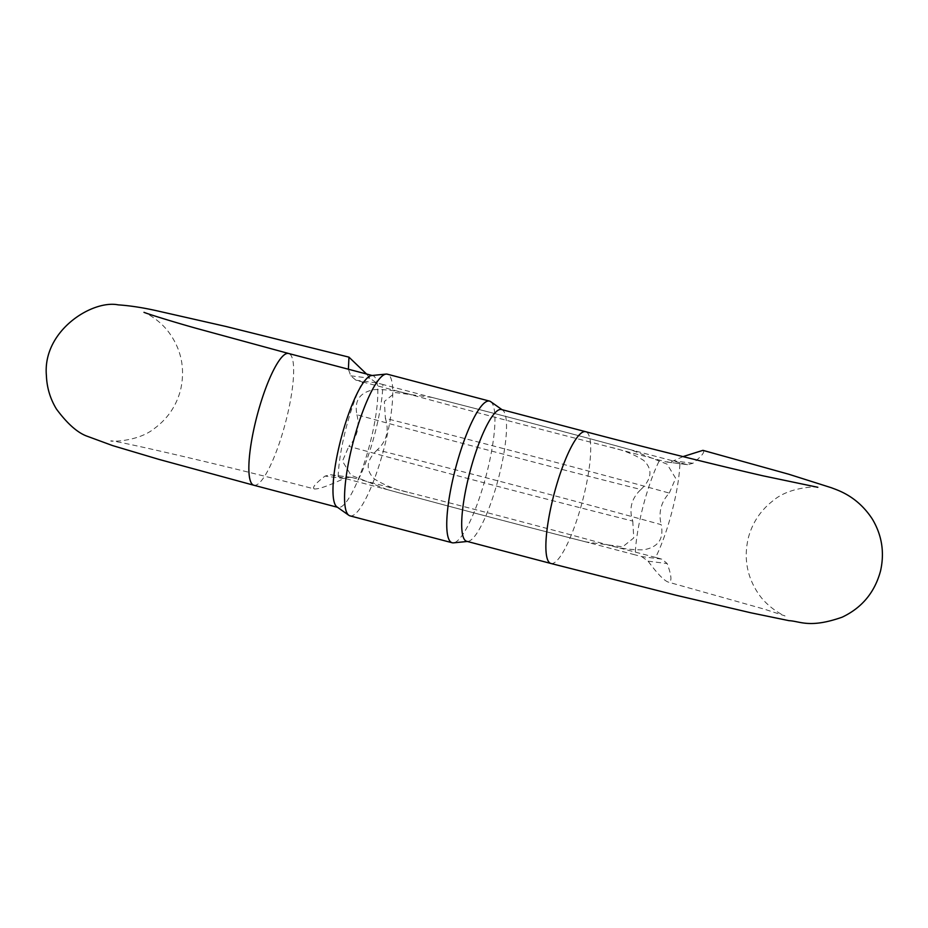 <?xml version="1.0" encoding="UTF-8"?>
<svg xmlns="http://www.w3.org/2000/svg" width="928" height="928" viewBox="0 0 928 928"><rect width="100%" height="100%" fill="white"/><g stroke="black" fill="none" stroke-linecap="round" stroke-linejoin="round"><path stroke-width="0.7" stroke-dasharray="4.64 3.48" d="M610.427 447.226C622.839 449.894 633.917 454.279 643.649 460.404C652.86 469.208 651.932 478.906 640.877 489.508A401 11.194 -165.6 0 1 356.944 414.746C354.032 400.467 359.971 392.068 374.75 389.563C387.498 389.389 399.794 391.164 411.649 394.887A368.393 10.289 14.4 0 0 610.427 447.226L659.553 460.16A160.486 4.478 14.4 0 1 666.014 461.866L687.578 464.661L692.903 463.281C702.426 455.625 705.628 451.286 702.519 450.266M356.944 414.746C359.844 426.764 357.141 437.297 348.835 446.322A401 11.194 14.4 0 0 632.768 521.084C628.743 508.915 631.446 498.394 640.877 489.508M632.768 521.084L633.766 537.927L622.653 546.847L586.102 541.952L635.228 554.886A68.138 14.628 -75.2 0 1 659.553 460.16M669.285 493.081L675.665 478.28L667.081 464.151L630.796 449.79A368.393 10.289 14.4 0 0 432.019 397.439L382.893 384.505A68.138 14.628 -75.2 0 1 358.568 479.242L407.694 492.176A368.393 10.289 -165.6 0 1 606.483 544.516C618.408 548.262 630.738 550.026 643.475 549.828C658.172 547.323 664.077 538.924 661.188 524.656A401 11.194 14.4 0 0 377.255 449.894C386.651 441.113 389.354 430.58 385.364 418.319A401 11.194 -165.6 0 1 669.285 493.081C661.003 502.002 658.3 512.523 661.188 524.656M432.019 397.439L395.386 392.567L384.354 401.476L385.364 418.319M377.255 449.894C366.177 460.485 365.272 470.206 374.541 479.057C384.32 485.158 395.363 489.532 407.694 492.176M683.008 456.611L671.141 461.854L666.014 461.866M641.689 556.591L648.092 561.162C657.523 573.945 664.367 580.963 668.636 582.216C672.116 581.844 671.628 575.627 667.162 563.563L662.07 559.155L641.689 556.591A160.486 4.478 14.4 0 0 635.228 554.886M817.812 487.293C821.396 486.516 790.494 485.553 773.024 500.737C760.809 510.18 752.631 522.36 748.478 537.3C743.467 557.914 746.889 576.891 758.744 594.21C769.579 609.94 787.176 617.132 784.81 615.832L764.022 609.07L668.636 582.216M686.395 464.429A255.351 7.134 -165.6 0 0 679.934 462.724A68.138 14.628 -75.2 0 1 655.609 557.45A255.351 7.134 -165.6 0 1 662.07 559.155M314.662 489.01C311.599 488.07 315.044 483.766 325.009 476.099L330.472 474.73L352.06 477.526L347.049 477.479L344.079 478.488C329.312 485.483 319.51 488.986 314.662 489.01L314.29 488.94C215.412 463.026 114.074 440.185 111 440.881C107.451 441.577 137.448 442.702 154.976 428.052C167.933 418.319 176.482 405.571 180.612 389.806C185.414 368.254 181.262 348.777 168.142 331.389C157.052 317.121 141.891 311.298 144.002 312.342M586.102 541.952A368.393 10.289 -165.6 0 1 387.324 489.613L338.198 476.679A160.486 4.478 14.4 0 0 331.679 474.962M338.198 476.679A68.138 14.628 -75.2 0 1 362.523 381.942A160.486 4.478 14.4 0 0 356.004 380.236L350.761 375.817L348.383 369.216M366.525 373.996L369.831 378.206L376.385 382.8A255.351 7.134 -165.6 0 1 382.893 384.505M352.06 477.526A255.351 7.134 -165.6 0 1 358.568 479.242M362.523 381.942L411.649 394.887M387.324 489.613L350.97 475.194L342.467 461.123L348.835 446.322M679.934 462.724L630.796 449.79M655.609 557.45L606.483 544.516M371.56 375.55A68.138 14.628 -75.2 0 1 372.337 375.562A68.138 14.628 -75.2 0 1 372.743 375.631A68.138 14.628 -75.2 0 1 370.028 443.364A68.138 14.628 -75.2 0 1 338.047 507.419A68.138 14.628 -75.2 0 1 336.968 506.92M501.468 409.526A68.138 14.628 -75.2 0 1 502.535 410.037A68.138 14.628 -75.2 0 1 498.742 477.259A68.138 14.628 -75.2 0 1 467.944 541.407A68.138 14.628 -75.2 0 1 466.761 541.314M490.657 401.638A73.254 15.718 -75.2 0 1 486.052 475.936A73.254 15.718 -75.2 0 1 453.479 542.857M350.007 515.864A73.254 15.718 104.8 0 0 383.867 449.024A73.254 15.718 104.8 0 0 387.312 374.181M550.919 563.482A68.138 14.628 104.8 0 0 582.912 499.426A68.138 14.628 104.8 0 0 585.626 431.694M253.889 485.263A68.138 14.628 104.8 0 0 285.87 421.208A68.138 14.628 104.8 0 0 288.585 353.475M376.385 382.8L356.004 380.236M344.079 478.488L325.009 476.099M350.761 375.817L369.831 378.206M648.092 561.162L667.162 563.563M692.903 463.281L673.844 460.88M467.944 541.407L467.329 541.465M634.16 450.683C570.453 433.26 502.083 415.268 429.072 396.685M589.048 542.718C516.038 524.134 447.679 506.131 383.96 488.708M330.472 474.73L350.819 477.294M667.232 462.098L687.578 464.661"/><path stroke-width="1.39" d="M550.919 563.482L466.761 541.314A68.138 14.628 -75.2 0 1 469.719 472.642A68.138 14.628 -75.2 0 1 501.05 409.445A68.138 14.628 -75.2 0 1 501.468 409.526L585.626 431.694A68.138 14.628 104.8 0 0 570.244 448.932A68.138 14.628 104.8 0 0 548.494 519.773A68.138 14.628 104.8 0 0 550.919 563.482L676.118 595.254L750.833 612.793L789.09 620.681C800.145 621.168 809.506 628.627 842.137 617.19C861.996 607.77 874.814 592.308 880.568 570.824C884.662 552.415 881.925 535.178 872.355 519.1C857.043 495.633 837.253 490.123 831.453 487.768L788.684 474.208L702.925 450.347L683.008 456.611M348.383 369.216L348.974 357.152L366.525 373.996M348.847 515.307L336.968 506.92A68.138 14.628 -75.2 0 1 341.249 437.807A68.138 14.628 -75.2 0 1 371.56 375.55L386.036 374.088A73.254 15.718 104.8 0 0 353.452 441.02A73.254 15.718 104.8 0 0 348.847 515.307A73.254 15.718 104.8 0 0 350.007 515.864L452.203 542.764A73.254 15.718 -75.2 0 1 455.381 468.942A73.254 15.718 -75.2 0 1 489.056 401.012A73.254 15.718 -75.2 0 1 489.497 401.093A73.254 15.718 -75.2 0 1 490.657 401.638L502.025 409.677M467.329 541.465L453.479 542.857A73.254 15.718 -75.2 0 1 452.203 542.764M489.497 401.093L387.312 374.181A73.254 15.718 104.8 0 0 386.872 374.1A73.254 15.718 104.8 0 0 386.036 374.088M144.049 312.365L144.002 312.342C147.332 313.803 173.896 322.097 196.643 328.431L288.585 353.475A68.138 14.628 104.8 0 0 264.341 392.034A68.138 14.628 104.8 0 0 248.89 465.45A68.138 14.628 104.8 0 0 253.889 485.263L158.839 459.36L112.566 445.579L87.742 436.438C77.964 433.156 67.535 424.026 56.457 409.074C50.228 398.843 46.876 387.684 46.4 375.608C42.352 330.82 92.22 299.651 118.192 304.86C130.755 305.718 144.594 307.91 159.72 311.437L226.281 326.552L348.974 357.152M585.626 431.694C647.64 448.038 716.254 465.102 762.909 475.797L817.812 487.293M253.889 485.263L337.479 507.28M288.585 353.475L372.174 375.492"/></g></svg>

